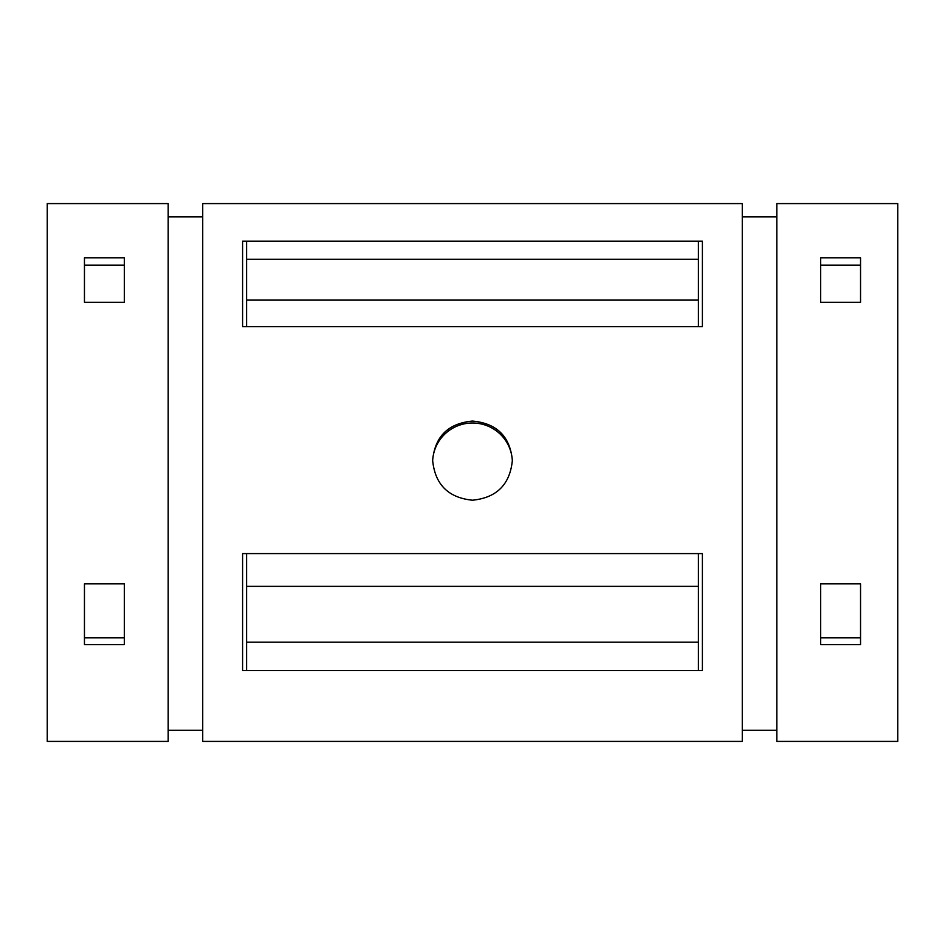 <?xml version="1.0" encoding="UTF-8"?>
<svg xmlns="http://www.w3.org/2000/svg" width="945" height="945" viewBox="0 0 945 945"><rect width="100%" height="100%" fill="white"/><g stroke="black" fill="none" stroke-linecap="round" stroke-linejoin="round"><path stroke-width="1.42" d="M168.186 741.412L47.25 741.412L47.25 203.588L168.186 203.588L168.186 741.412L47.25 741.412M124.327 583.856L124.327 644.608L84.459 644.608L84.459 583.856L124.327 583.856M124.327 257.784L124.327 302.282L84.459 302.282L84.459 257.784L124.327 257.784M698.414 300.108L698.414 241.223L702.395 241.223L702.395 326.698L698.414 326.698L698.414 300.108L246.586 300.108L246.586 326.698L242.605 326.698M698.414 326.698L246.586 326.698M742.274 741.412L202.738 741.412L742.274 741.412L742.274 203.588L202.738 203.588M202.726 203.588L202.726 741.412M242.605 553.581L702.395 553.581L702.395 670.513L242.605 670.513M242.593 553.581L242.593 670.513M242.593 241.223L242.593 326.698M698.414 241.223L242.605 241.223M472.5 421.08C496.727 423.313 510.016 436.401 512.367 460.309C510.016 484.454 496.727 497.755 472.512 500.212C448.296 497.779 435.007 484.478 432.633 460.309C434.972 436.413 448.261 423.325 472.5 421.08M168.186 730.272L202.738 730.272M897.75 741.412L776.814 741.412L897.75 741.412L897.75 203.588L776.814 203.588L776.814 741.412M742.274 730.272L776.814 730.272M860.541 583.856L860.541 644.608L820.673 644.608L820.673 583.856L860.541 583.856M860.541 257.784L860.541 302.282L820.673 302.282L820.673 257.784L860.541 257.784M698.414 670.513L698.414 642.198L246.586 642.198L246.586 670.513M246.586 642.198L246.586 553.581M246.586 300.108L246.586 241.223M698.414 553.581L698.414 586.361L246.586 586.361M698.414 642.198L698.414 586.361M860.541 637.851L820.673 637.851M698.414 259.249L246.586 259.249M432.645 461.443A39.867 39.572 180 0 1 472.5 423.006A39.867 39.572 180 0 1 512.355 461.443M124.327 637.851L84.459 637.851M124.327 265.132L84.459 265.132M860.541 265.132L820.673 265.132M202.738 216.877L168.186 216.877M776.814 216.877L742.274 216.877"/></g></svg>

